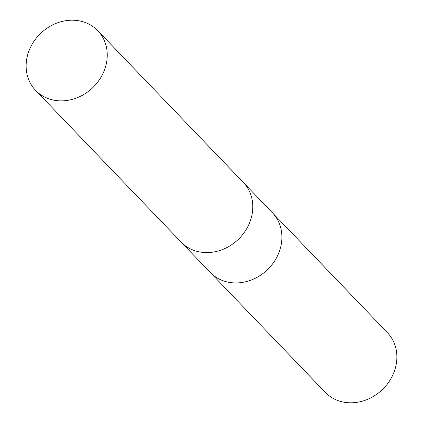 <?xml version="1.0" encoding="UTF-8"?>
<svg xmlns="http://www.w3.org/2000/svg" width="423" height="423" viewBox="0 0 423 423"><rect width="100%" height="100%" fill="white"/><g stroke="black" fill="none" stroke-linecap="round" stroke-linejoin="round"><path stroke-width="0.63" d="M210.12 272.312A43.093 37.621 -43.8 0 0 210.236 272.433A43.093 37.621 -43.8 0 0 279.291 251.611A43.093 37.621 -43.8 0 0 272.433 212.769A43.093 37.621 -43.8 0 0 272.317 212.647M181.012 241.972A43.093 37.621 -43.8 0 0 181.129 242.093A43.093 37.621 -43.8 0 0 250.183 221.266A43.093 37.621 -43.8 0 0 243.325 182.424A43.093 37.621 -43.8 0 0 243.209 182.308M325.213 392.295A43.093 37.621 -43.8 0 0 394.268 371.468A43.093 37.621 -43.8 0 0 387.415 332.631L272.433 212.769A43.093 37.621 -43.8 0 1 279.291 251.611A43.093 37.621 -43.8 0 1 210.236 272.433L325.213 392.295M210.236 272.433L181.129 242.093A43.093 37.615 -43.8 0 0 250.183 221.266A43.093 37.615 -43.8 0 0 243.325 182.424L272.433 212.769M28.732 51.532A43.093 37.621 -43.8 0 0 35.585 90.369A43.093 37.621 -43.8 0 0 104.64 69.541A43.093 37.621 -43.8 0 0 97.787 30.705A43.093 37.621 -43.8 0 0 28.732 51.532M181.129 242.088L35.585 90.369M243.325 182.424L97.787 30.705"/></g></svg>
